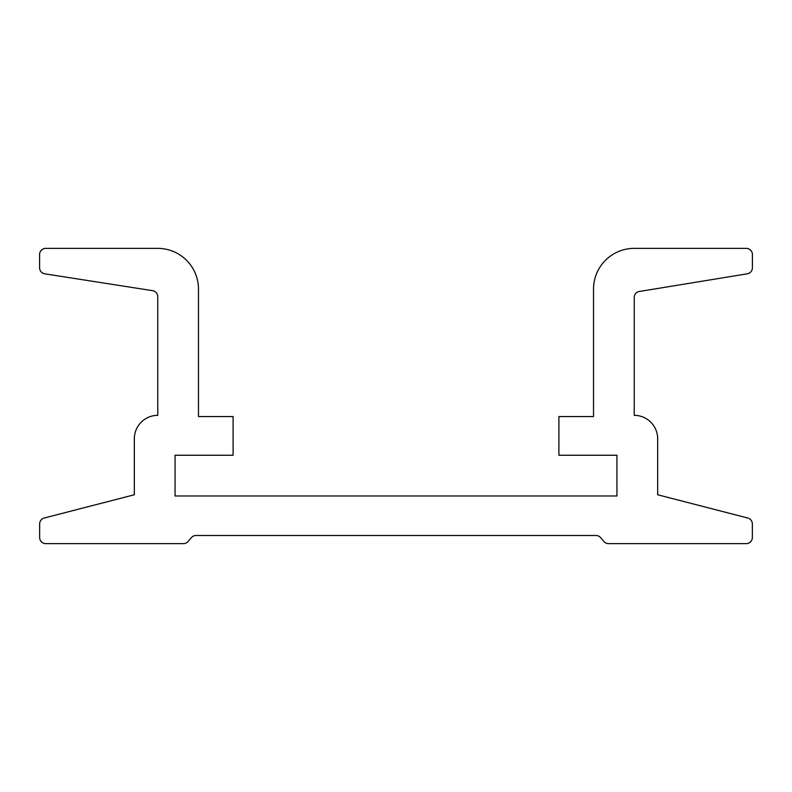 <?xml version="1.0" encoding="UTF-8"?>
<svg xmlns="http://www.w3.org/2000/svg" width="792" height="792" viewBox="0 0 792 792"><rect width="100%" height="100%" fill="white"/><g stroke="black" fill="none" stroke-linecap="round" stroke-linejoin="round"><path stroke-width="1.19" d="M39.6 254.47A6.108 6.108 0 0 0 39.6 254.48L39.6 267.785A6.108 6.108 0 0 0 44.768 273.824L153.381 290.793A6.366 6.366 0 0 1 157.756 297.426L157.756 415.345A23.413 23.413 0 0 0 134.333 438.758L134.333 494.762L44.233 518.018A6.108 6.108 0 0 0 39.649 523.928L39.649 537.521A6.108 6.108 0 0 0 45.758 543.629L183.457 543.629A6.108 6.108 0 0 0 188.09 541.5L191.426 537.619A6.108 6.108 0 0 1 196.06 535.491L595.94 535.491A6.108 6.108 0 0 1 600.574 537.619L603.91 541.5A6.108 6.108 0 0 0 608.543 543.629L746.242 543.629A6.108 6.108 0 0 0 752.351 537.521L752.351 523.928A6.108 6.108 0 0 0 747.767 518.018L657.667 494.762L657.667 438.758A23.413 23.413 0 0 0 634.243 415.345L634.243 297.426A6.108 6.108 0 0 1 638.491 291.614L747.232 273.824A6.108 6.108 0 0 0 752.4 267.785L752.4 254.48A6.108 6.108 0 0 0 746.648 248.371L634.243 248.371A40.729 40.729 0 0 0 593.525 289.09L593.525 416.562L558.904 416.562L558.904 455.252L616.938 455.252L616.938 495.98L175.062 495.98L175.062 455.252L233.095 455.252L233.095 416.562L198.475 416.562L198.475 289.09A40.729 40.729 0 0 0 157.756 248.371L45.352 248.371A6.108 6.108 0 0 0 39.6 254.47"/></g></svg>
